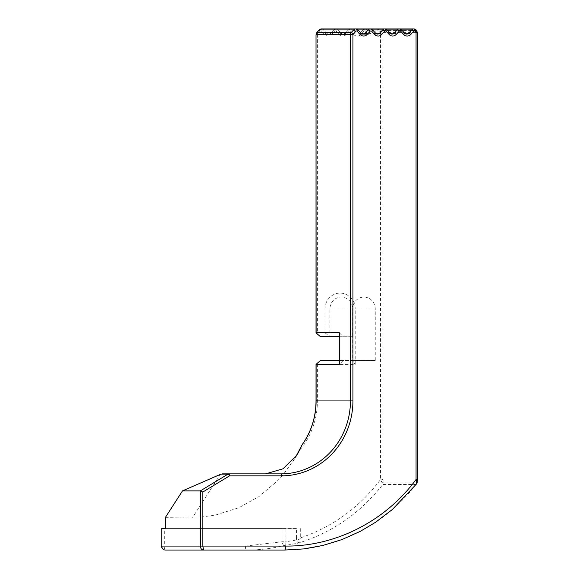 <?xml version="1.0" encoding="UTF-8"?>
<svg xmlns="http://www.w3.org/2000/svg" width="579" height="579" viewBox="0 0 579 579"><rect width="100%" height="100%" fill="white"/><g stroke="black" fill="none" stroke-linecap="round" stroke-linejoin="round"><path stroke-width="0.43" stroke-dasharray="2.9 2.17" d="M296.426 537.956L296.426 528.569L285.968 528.569L285.968 541.756L296.629 539.946A3.966 0.745 -12.1 0 1 300.19 539.02L298.171 543.153L296.629 539.946L296.426 537.956L300.298 537.956L300.19 539.02M296.426 528.569L165.435 528.569M161.555 528.569L164.327 528.569L164.327 546.084L245.366 546.084L282.096 541.756L285.968 541.756A3.966 2.663 -98.8 0 1 284.13 545.621A3.966 1.165 76.6 0 1 282.096 541.756L282.096 528.569L285.968 528.569M416.381 484.087L415.91 484.507L382.77 484.507L382.133 482.973A1.983 1.158 166.9 0 0 383.247 482.01L382.77 484.507C360.362 513.066 332.165 532.615 298.171 543.153L284.13 545.621C271.703 548.574 259.182 550.05 246.56 550.05A3.966 1.194 90 0 1 245.366 546.084M165.522 550.05A3.966 1.194 -90 0 1 164.327 546.084L161.555 546.084M164.327 528.569L282.096 528.569M382.133 482.973L380.541 479.521L383.023 479.521L383.247 482.01L417.133 482.01A1.983 1.158 -166.9 0 1 417.177 482.437L417.148 482.531M246.56 550.05L284.586 550.05C334.785 550.419 384.637 525.414 415.91 484.507L417.133 482.01L417.35 479.521L417.35 32.619L383.023 32.619L383.023 479.521M165.435 517.337L202.484 516.917L215.395 515.071L238.946 507.682L258.951 496.594L278.195 480.186L283.819 473.868L295.572 457.178M300.298 528.569L300.298 537.956C332.73 526.883 359.479 507.407 380.541 479.521L380.541 32.619A1.187 1.136 90 0 0 380.222 31.794L379.766 31.295A1.187 1.136 90 0 0 378.13 31.295L375.235 34.458A5.153 4.914 -90 0 1 368.15 34.458L365.255 31.295A1.187 1.136 90 0 0 363.612 31.295L360.717 34.458A5.153 4.914 -90 0 1 353.631 34.458L350.736 31.295A1.187 1.136 90 0 0 349.101 31.295L346.206 34.458A5.153 4.914 -90 0 1 339.113 34.458L336.218 31.295A1.187 1.136 90 0 0 334.582 31.295L331.687 34.458A5.153 4.914 -90 0 1 324.595 34.458L321.7 31.295A1.187 1.136 90 0 0 320.064 31.295L317.719 33.857A1.187 1.136 90 0 0 317.408 34.682L317.408 332.759L324.964 332.759L324.964 308.976A15.857 15.119 -90 0 1 340.09 293.119A15.857 15.119 -90 0 1 355.209 308.976L355.209 364.466L317.408 364.466L317.408 400.936A74.915 71.449 -90 0 1 298.764 451.396M265.616 473.868L280.88 473.868M316.243 363.887L317.408 364.466M320.491 360.5L352.618 360.5L355.209 364.466M375.264 360.5L352.618 360.5L352.618 308.976A11.891 11.341 90 0 0 341.277 297.085A11.891 11.341 90 0 0 329.936 308.976L329.936 336.717L352.582 336.717L352.582 308.976A11.891 11.341 -90 0 1 363.923 297.085A11.891 11.341 -90 0 1 375.264 308.976L375.264 360.5L343.137 360.5L339.352 364.466M343.137 360.5L339.352 360.5M317.408 332.759L316.243 333.338M339.352 336.717L352.582 336.717M339.352 332.759L343.137 336.717M324.964 332.759L329.936 336.717L320.491 336.717M321.483 28.95A3.17 3.025 -90 0 1 323.661 29.927L326.556 33.09A3.17 3.025 90 0 0 330.92 33.09L333.815 29.927A3.17 3.025 -90 0 1 338.179 29.927L341.074 33.09A3.17 3.025 90 0 0 345.439 33.09L348.334 29.927A3.17 3.025 -90 0 1 352.698 29.927L355.593 33.09A3.17 3.025 90 0 0 359.95 33.09L362.845 29.927A3.17 3.025 -90 0 1 367.209 29.927L370.104 33.09A3.17 3.025 90 0 0 374.468 33.09L377.363 29.927A3.17 3.025 -90 0 1 381.727 29.927L382.183 30.419A3.17 3.025 -90 0 1 383.023 32.619L380.541 32.619M220.346 474.396L192.655 517.337M316.018 400.936L317.408 400.936M316.018 34.682L317.408 34.682M316.829 32.627A1.983 0.413 -137.5 0 0 317.719 33.857M319.174 30.057A1.983 0.413 -137.5 0 0 320.064 31.295M361.007 33.213A3.17 3.025 -90 0 1 360.883 33.09L357.988 29.927L323.661 29.927A1.983 0.413 -42.5 0 0 321.7 31.295M331.687 34.458A1.983 0.413 -137.5 0 1 330.819 33.119A1.983 0.413 -137.5 0 1 330.92 33.09L326.556 33.09A1.983 0.413 -42.5 0 0 324.595 34.458M358.054 29.927L333.815 29.927A1.983 0.413 -137.5 0 0 333.714 29.956A1.983 0.413 -137.5 0 0 334.582 31.295M375.525 33.213A3.17 3.025 -90 0 1 375.402 33.09L372.507 29.927L338.179 29.927A1.983 0.413 -42.5 0 0 336.218 31.295M346.206 34.458A1.983 0.413 -137.5 0 1 345.337 33.119A1.983 0.413 -137.5 0 1 345.439 33.09L341.074 33.09A1.983 0.413 -42.5 0 0 339.113 34.458M372.507 29.927L348.334 29.927A1.983 0.413 -137.5 0 0 348.232 29.956A1.983 0.413 -137.5 0 0 349.101 31.295M390.043 33.213A3.17 3.025 -90 0 1 389.92 33.09L387.025 29.927L352.698 29.927A1.983 0.413 -42.5 0 0 350.736 31.295M389.92 33.09L355.593 33.09A1.983 0.413 -42.5 0 0 353.631 34.458M389.985 33.09L359.95 33.09A1.983 0.413 -137.5 0 0 359.856 33.119A1.983 0.413 -137.5 0 0 360.717 34.458M387.09 29.927L362.845 29.927A1.983 0.413 -137.5 0 0 362.751 29.956A1.983 0.413 -137.5 0 0 363.612 31.295M404.555 33.213A3.17 3.025 -90 0 1 404.431 33.09L401.536 29.927L367.209 29.927A1.983 0.413 -42.5 0 0 365.255 31.295M375.235 34.458A1.983 0.413 -137.5 0 1 374.374 33.119A1.983 0.413 -137.5 0 1 374.468 33.09L370.104 33.09A1.983 0.413 -42.5 0 0 368.15 34.458M401.609 29.927L377.363 29.927A1.983 0.413 -137.5 0 0 377.269 29.956A1.983 0.413 -137.5 0 0 378.13 31.295M417.35 32.619A3.17 3.025 90 0 0 416.511 30.419L416.055 29.927L381.727 29.927A1.983 0.413 -42.5 0 0 379.766 31.295M416.511 30.419L382.183 30.419A1.983 0.413 -42.5 0 0 380.222 31.794M375.264 308.976L355.209 308.976M352.582 308.976L324.964 308.976M292.858 461.55L297.208 454.797M392.099 34.06L357.771 34.06L359.856 33.119L362.751 29.956L365.031 28.95L335.994 28.95L333.714 29.956L330.819 33.119L328.734 34.06L363.069 34.06M355.81 28.95L350.512 28.95L348.232 29.956L345.337 33.119L343.253 34.06L360.485 34.06M379.549 28.95L377.269 29.956L374.374 33.119L372.29 34.06L406.617 34.06M363.923 297.085L341.277 297.085M366.789 34.06L377.58 34.06"/><path stroke-width="0.87" d="M161.736 528.569L161.736 546.084L161.736 528.569L165.435 528.569L165.435 517.337L182.501 490.876L220.954 474.136L228.017 474.136A1.983 1.889 -90 0 1 228.958 473.868L220.954 474.136M246.56 550.05L165.522 550.05A3.966 3.778 -90 0 1 161.736 546.084L200.356 546.084C200.551 548.487 201.615 549.811 203.54 550.05L202.845 546.084L200.356 546.084L200.356 490.876L182.501 490.876M416.395 484.066L417.169 482.452A1.983 1.158 -166.9 0 1 417.169 482.459L417.169 482.459A1.983 1.158 -166.9 0 1 416.764 482.973L415.91 484.507M417.35 479.521L416.055 479.521L416.764 482.973M161.555 546.084A3.966 3.966 0 0 0 165.522 550.05L284.586 550.05A3.966 1.194 -90 0 0 285.773 546.084L202.845 546.084L202.845 492.02L200.356 490.876L228.017 474.136A1.983 0.514 -121.2 0 1 229.552 475.851A1.983 0.593 -90 0 0 228.958 473.868L280.88 473.868A1.983 0.593 90 0 1 281.474 475.851A74.915 71.449 90 0 0 352.922 400.936L352.922 34.682A1.187 1.136 -90 0 1 353.241 33.857L355.586 31.295A1.187 1.136 -90 0 1 357.221 31.295L360.116 34.458A5.153 4.914 90 0 0 367.209 34.458L370.104 31.295A1.187 1.136 -90 0 1 371.74 31.295L374.635 34.458A5.153 4.914 90 0 0 381.72 34.458L384.615 31.295A1.187 1.136 -90 0 1 386.258 31.295L389.153 34.458A5.153 4.914 90 0 0 396.239 34.458L399.134 31.295A1.187 1.136 -90 0 1 400.769 31.295L403.664 34.458A5.153 4.914 90 0 0 410.757 34.458L413.652 31.295A1.187 1.136 -90 0 1 415.288 31.295L415.744 31.794A1.187 1.136 -90 0 1 416.055 32.619L416.055 479.521C385.6 520.934 335.885 546.475 285.773 546.084M222.061 473.868L265.616 473.868L283.037 468.787L297.208 454.797L302.195 444.694A72.932 69.56 90 0 0 316.112 400.936L316.018 400.936C315.888 417.046 311.292 431.594 302.216 444.571L295.572 457.178M316.018 364.372L320.491 360.5L339.352 360.5M389.92 33.09A1.983 0.413 137.5 0 1 390.014 33.119L387.119 29.956A1.983 0.413 137.5 0 0 387.025 29.927A3.17 3.025 90 0 0 382.661 29.927L379.766 33.09L375.402 33.09A1.983 0.413 137.5 0 1 375.496 33.119L372.601 29.956A1.983 0.413 137.5 0 0 372.507 29.927A3.17 3.025 90 0 0 368.143 29.927L365.248 33.09L360.883 33.09A1.983 0.413 137.5 0 1 360.985 33.119L358.09 29.956A1.983 0.413 137.5 0 0 357.988 29.927A3.17 3.025 90 0 0 353.624 29.927L351.279 32.482A3.17 3.025 90 0 0 350.44 34.682L350.44 400.936L316.112 400.936L316.112 364.466L339.352 364.466L339.352 332.759L316.112 332.759L316.018 34.682L316.858 32.518A1.983 0.413 -137.5 0 0 316.829 32.627M339.352 336.717L320.491 336.717L316.018 332.845M417.35 32.619L416.055 32.619M202.845 492.02L229.552 475.851L281.474 475.851M352.922 34.682L316.112 34.682A3.17 3.025 -90 0 1 316.952 32.482A1.983 0.413 -137.5 0 0 316.851 32.525L319.203 29.956A1.983 0.413 -137.5 0 0 319.174 30.057M353.241 33.857A1.983 0.413 42.5 0 0 351.279 32.482L316.952 32.482L319.297 29.927A1.983 0.413 -137.5 0 0 319.203 29.956L321.483 28.95A3.17 3.025 -90 0 0 319.297 29.927L353.624 29.927A1.983 0.413 42.5 0 1 355.586 31.295M416.511 30.419A1.983 0.413 137.5 0 1 416.612 30.463A1.983 0.413 137.5 0 1 415.744 31.794M401.609 29.927L411.691 29.927A3.17 3.025 90 0 1 416.055 29.927A1.983 0.413 137.5 0 1 416.156 29.956A1.983 0.413 137.5 0 1 415.288 31.295M410.757 34.458A1.983 0.413 42.5 0 0 408.796 33.09L411.691 29.927A1.983 0.413 42.5 0 1 413.652 31.295M387.09 29.927L397.172 29.927A3.17 3.025 90 0 1 401.536 29.927A1.983 0.413 137.5 0 1 401.638 29.956L404.533 33.119L406.617 34.06A3.17 3.025 -90 0 0 408.796 33.09L404.431 33.09A1.983 0.413 137.5 0 1 404.533 33.119A1.983 0.413 137.5 0 1 403.664 34.458M406.617 34.06A3.17 3.025 -90 0 1 404.555 33.213M371.74 31.295A1.983 0.413 137.5 0 0 372.601 29.956L370.321 28.95L399.358 28.95L401.638 29.956A1.983 0.413 137.5 0 1 400.769 31.295M396.239 34.458A1.983 0.413 42.5 0 0 394.277 33.09L397.172 29.927A1.983 0.413 42.5 0 1 399.134 31.295M389.985 33.09L394.277 33.09A3.17 3.025 -90 0 1 392.099 34.06L390.014 33.119A1.983 0.413 137.5 0 1 389.153 34.458M392.099 34.06A3.17 3.025 -90 0 1 390.043 33.213M357.221 31.295A1.983 0.413 137.5 0 0 358.09 29.956L355.81 28.95L384.84 28.95L387.119 29.956A1.983 0.413 137.5 0 1 386.258 31.295M372.507 29.927L382.661 29.927A1.983 0.413 42.5 0 1 384.615 31.295M374.635 34.458A1.983 0.413 137.5 0 0 375.496 33.119L377.58 34.06A3.17 3.025 -90 0 0 379.766 33.09A1.983 0.413 42.5 0 1 381.72 34.458M377.58 34.06A3.17 3.025 -90 0 1 375.525 33.213M358.054 29.927L368.143 29.927A1.983 0.413 42.5 0 1 370.104 31.295M360.116 34.458A1.983 0.413 137.5 0 0 360.985 33.119L363.069 34.06A3.17 3.025 -90 0 0 365.248 33.09A1.983 0.413 42.5 0 1 367.209 34.458M363.069 34.06A3.17 3.025 -90 0 1 361.007 33.213M280.88 473.868A72.932 69.56 -90 0 0 350.44 400.936L352.922 400.936M417.169 482.459L417.437 479.521M284.586 550.05L303.743 548.914L322.742 545.49L341.936 539.57L360.247 531.37L375.655 522.222L392.475 509.404L416.366 484.095M379.549 28.95L413.876 28.95L416.156 29.956L417.445 32.619L417.445 479.521M316.018 400.936L316.018 364.242M316.018 332.983L316.018 34.682M355.81 28.95L321.483 28.95M360.485 34.06L366.789 34.06"/></g></svg>
